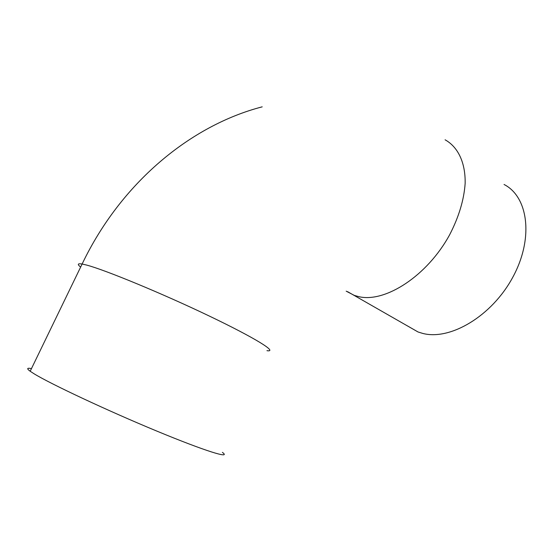 <?xml version="1.0" encoding="UTF-8"?>
<svg xmlns="http://www.w3.org/2000/svg" width="554" height="554" viewBox="0 0 554 554"><rect width="100%" height="100%" fill="white"/><g stroke="black" fill="none" stroke-linecap="round" stroke-linejoin="round"><path stroke-width="0.83" d="M31.453 368.625C26.945 367.683 26.523 368.555 30.186 371.249L33.995 373.728C50.324 383.846 107.469 410.659 156.567 430.984C205.756 451.371 231.794 459.287 222.383 452.362M504.043 184.475C528.364 196.788 533.973 238.476 512.734 277.346C491.737 316.313 450.104 340.641 422.764 333.425L418.035 331.978L407.218 325.766M266.952 350.675C278.337 352.489 255.692 338.224 208.789 315.794C161.997 293.385 104.983 269.853 86.528 265.047L82.124 264.023C77.629 263.275 77.131 264.3 80.642 267.09M346.188 291.162L354.352 295.414L358.909 296.688C385.265 302.906 427.307 275.906 449.689 234.688C458.864 216.926 464.017 199.814 465.152 183.36C465.533 162.447 457.895 146.879 445.091 139.802M418.035 331.978L347.607 291.681M262.208 106.839C190.618 125.384 120.848 182.917 82.124 264.023L30.186 371.249"/></g></svg>
